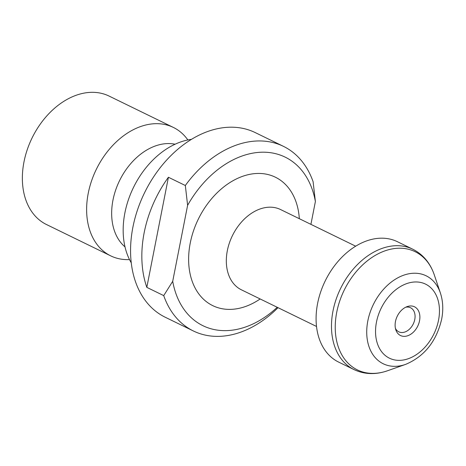 <?xml version="1.0" encoding="UTF-8"?>
<svg xmlns="http://www.w3.org/2000/svg" width="466" height="466" viewBox="0 0 466 466"><rect width="100%" height="100%" fill="white"/><g stroke="black" fill="none" stroke-linecap="round" stroke-linejoin="round"><path stroke-width="0.7" d="M278.021 307.677A102.712 73.133 -64 0 1 193.378 330.977A102.712 73.133 -64 0 1 163.723 295.613L172.711 281.301L187.617 205.314A93.777 66.772 116 0 1 261.548 152.219A93.777 66.772 116 0 1 315.389 201.533L310.915 224.35M172.711 281.301A93.777 66.772 116 0 0 277.241 307.298M193.378 330.977L165.197 317.224A102.712 73.133 -64 0 1 144.507 192.848A102.712 73.133 -64 0 1 255.269 132.606L283.45 146.353A102.712 73.133 -64 0 1 313.1 181.717L315.389 201.533M187.617 205.314L185.328 185.503L168.418 177.255A102.712 73.133 116 0 0 146.819 287.365L163.723 295.613M185.328 185.503A102.712 73.133 -64 0 1 283.45 146.353M419.528 320.806A15.978 11.376 -64 0 1 408.129 335.602A15.978 11.376 -64 0 1 395.832 329.881A15.978 11.376 -64 0 1 407.191 306.599A15.978 11.376 -64 0 1 419.528 320.806M338.671 362.111A66.987 47.695 -64 0 1 325.181 280.998A66.987 47.695 -64 0 1 397.416 241.708L412.812 249.223A66.987 47.695 -64 0 0 333.004 310.915A66.987 47.695 -64 0 0 354.073 369.625L338.671 362.111M131.249 262.812A75.917 54.056 -64 0 1 133.474 187.466A75.917 54.056 -64 0 1 191.491 139.34M125.005 246.893A58.052 41.334 -64 0 1 119.541 180.668A58.052 41.334 -64 0 1 175.1 144.221M129.501 259.579A71.449 50.876 -64 0 1 110.716 255.863A71.449 50.876 -64 0 1 96.322 169.339A71.449 50.876 -64 0 1 173.375 127.434A71.449 50.876 -64 0 1 187.862 139.951M110.716 255.863L46.454 224.513A71.449 50.876 -64 0 1 32.061 137.988A71.449 50.876 -64 0 1 109.114 96.083L173.375 127.434M405.746 307.21A13.398 9.541 -64 0 1 410.552 307.746A13.398 9.541 -64 0 1 414.769 319.484A13.398 9.541 -64 0 1 398.803 331.827A13.398 9.541 -64 0 1 395.424 328.367M146.819 287.365L168.418 177.255M260.162 298.962A71.449 50.876 -64 0 1 189.977 273.274A71.449 50.876 -64 0 1 235.883 179.189A71.449 50.876 -64 0 1 299.323 218.694M438.523 320.241A41.2 29.335 116 0 0 398.646 287.679A41.2 29.335 116 0 0 385.33 355.558A41.2 29.335 116 0 0 438.523 320.241M387.52 370.755L405.618 364.383A48.936 34.845 -64 0 1 367.831 320.876A48.936 34.845 -64 0 1 402.752 275.546A48.936 34.845 -64 0 1 440.411 293.073L434.295 274.888A65.788 46.845 116 0 0 383.669 251.331A65.788 46.845 116 0 0 336.726 312.267A65.788 46.845 116 0 0 387.52 370.755C375.672 374.874 364.523 374.495 354.073 369.625M355.675 246.188L280.538 209.531A44.654 31.799 116 0 0 232.383 235.72A44.654 31.799 116 0 0 241.376 289.8L316.513 326.456M434.295 274.888C430.246 263.016 423.087 254.459 412.812 249.223M405.618 364.383C424.404 356.455 436.415 341.397 441.652 319.21C443.463 309.884 443.05 301.17 440.411 293.073"/></g></svg>
